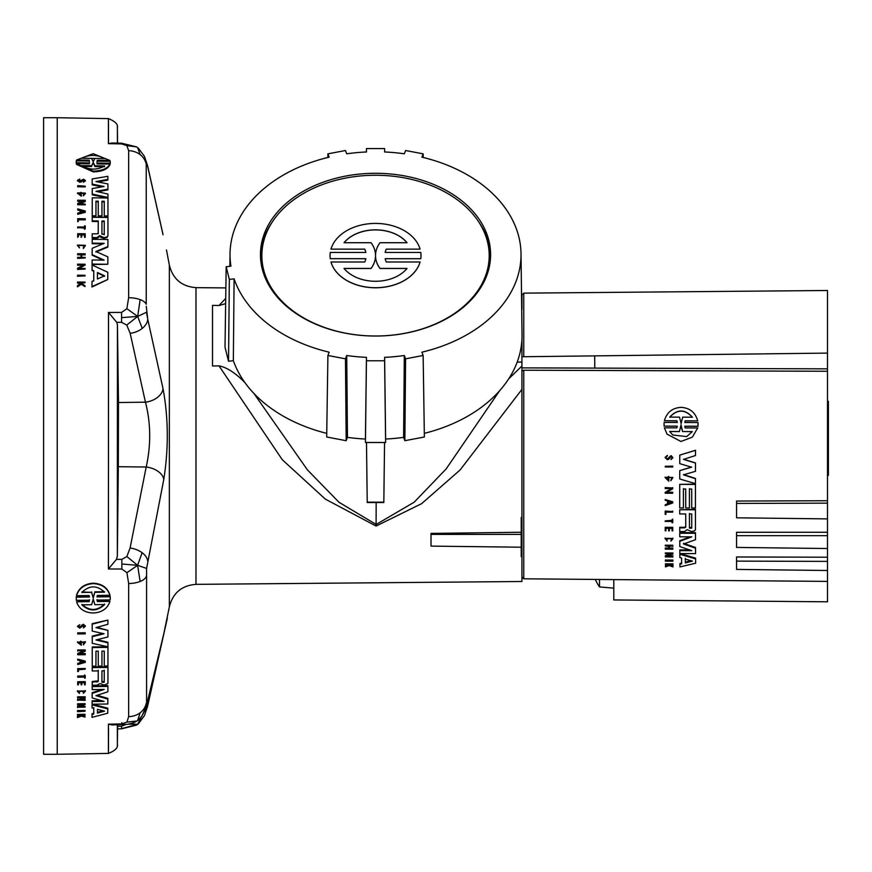 <?xml version="1.0" encoding="UTF-8"?>
<svg xmlns="http://www.w3.org/2000/svg" width="872" height="872" viewBox="0 0 872 872"><rect width="100%" height="100%" fill="white"/><g stroke="black" fill="none" stroke-linecap="round" stroke-linejoin="round"><path stroke-width="1.31" d="M138.419 723.738L136.555 725.101L138.43 723.727L144.425 715.65L147.575 706.32A18.192 12.764 13.1 0 0 147.575 706.309A18.192 12.764 13.1 0 0 147.619 706.146M136.555 725.101L121.59 728.807L121.557 726.202L117.371 726.289M128.685 724.12L137.678 724.218L121.59 728.643M125.688 724.534L121.557 726.202M144.425 715.65L137.678 724.218L141.242 716.98M144.785 711.105A18.192 12.764 13.1 0 0 147.575 706.32L162.922 637.923A18.192 12.797 12 0 1 162.792 638.468M121.84 722.626L121.873 724.752L121.84 723.913L108.411 724.185C108.401 761.572 108.433 762.967 108.52 728.36M137.057 720.959L138.016 720.261L137.024 720.981L126.941 722.092L121.84 723.913M138.016 720.261L142.027 715.912L146.594 705.143L146.594 568.424L163.794 479.382C168.688 448.219 168.438 417.993 163.042 388.727L163.086 388.956M137.613 720.534L140.141 712.784A18.192 16.099 -0 0 0 146.234 703.333M146.234 576.501A18.192 8.458 180 0 1 140.141 581.471L137.613 565.328L126.941 572.686L128.642 583.499L128.642 716.642A18.192 16.099 -0 0 0 140.141 712.784M128.642 716.642L126.941 722.092M138.321 719.989L142.027 715.912M136.555 146.899L138.419 148.262L136.555 146.899L126.876 145.613L128.642 150.703L128.642 297.712A18.192 7.935 0 0 1 140.141 299.619L137.678 316.416L126.876 308.688L121.557 312.405L108.52 312.459L116.761 322.346L121.557 322.324L121.59 317.648L137.678 316.416L126.756 325.06L130.179 333.333L145.45 402.188A18.192 12.644 -11.9 0 0 163.042 388.727L147.771 319.326A18.192 12.622 167 0 1 142.245 328.395L137.678 316.416L146.616 312.187L146.812 313.865M146.823 313.942L147.412 317.648M140.141 581.471A18.192 8.458 180 0 1 128.642 583.499M117.437 324.896L118.483 402.526L145.45 402.188C150.845 423.138 151.096 444.742 146.202 467.011L130.091 548.019L126.843 556.543L137.613 565.328L121.873 564.01L121.84 559.366L116.488 559.355L117.339 556.14L117.437 324.907L116.739 322.346M108.52 312.459L108.411 568.98L121.84 569.024L121.873 564.01M121.84 569.024L126.941 572.686M126.843 556.543L121.84 559.366M146.594 568.424L137.613 565.328L142.125 552.706A18.192 11.587 11.8 0 1 147.684 561.056M130.091 548.019A18.192 11.587 11.8 0 1 142.125 552.706M142.245 328.395A18.192 12.622 167 0 1 130.179 333.333M121.557 322.324L126.756 325.06M121.59 317.648L121.557 312.405L108.411 312.459M128.642 297.712L126.876 308.688M147.771 319.326L146.256 306.279M140.141 299.619A18.192 7.935 0 0 1 146.234 304.274L146.234 164.23L146.616 162.922L147.771 166.901L163.042 234.764C168.688 259.889 168.688 259.889 163.042 234.764A18.192 12.797 168 0 0 162.922 234.078L147.575 165.691A18.192 12.764 166.9 0 1 147.575 165.691A18.192 12.764 166.9 0 1 147.771 166.901M138.419 148.262L144.425 156.35L146.616 162.922M137.678 147.782L140.141 154.627A18.192 16.372 180 0 0 128.642 150.703M108.411 143.64C108.401 110.363 108.444 110.363 108.52 143.64L121.557 143.913L121.59 143.193L136.544 146.899M121.557 143.913L126.876 145.613M104.259 666.044L104.237 651.068L101.948 651.09L101.959 666.066L98.264 666.11L98.264 651.144L95.953 651.166L95.953 666.143L92.247 666.186L92.247 647.569L107.954 647.384L107.965 666.001L104.259 666.044L104.259 651.068M117.371 744.198L117.371 744.296C118.178 747.653 115.202 750.694 108.433 753.408L57.236 754.28L57.236 117.72L108.433 118.614C115.202 121.317 118.178 124.358 117.371 127.726L117.426 143.106M77.739 660.3L77.717 659.134L85.249 661.096L85.26 661.739L85.26 662.393L77.739 664.519L80.104 663.33L80.104 660.911L77.739 659.777L85.26 661.739M92.247 666.186L92.236 646.97L107.943 646.773L92.247 643.318L92.225 636.691L104.051 633.759L92.214 631.088L92.192 624.188L107.888 620.09L107.91 624.287L95.953 627.611L107.921 630.391L107.943 636.985L95.985 639.972L107.954 642.849L107.954 647.384M98.264 666.11L98.242 651.144M77.739 664.519L77.717 663.341L80.093 662.687L80.093 660.911M107.91 179.349L95.953 181.561L107.921 183.948L107.943 189.17L95.985 191.36L107.954 194.064L107.954 197.464L92.247 194.096L92.225 188.57L104.051 186.488L92.214 184.134L92.192 178.945L107.888 176.318L107.888 180.09L97.838 181.932M107.943 189.17L107.921 189.867L97.686 191.742M107.943 198.14L92.225 194.794L92.225 188.57M102.144 186.826L92.203 184.853L92.192 178.945M107.932 235.898L107.071 237.435L104.095 238.274L101.032 237.467L100.029 236.258L96.923 238.176L92.203 238.121L92.203 234.372L92.214 237.555L96.934 237.609L99.626 235.68L104.117 237.707L107.082 236.868L107.932 235.898L107.965 217.466L92.247 217.27L92.247 220.856L98.253 220.932L98.231 233.162L96.999 233.849L92.225 233.794M98.22 233.74L98.242 221.553L92.236 221.477L92.247 217.27M107.746 279.531L91.974 286.997L92.029 281.394L93.729 280.642L93.784 270.8L92.083 270.015L92.116 265.012L107.79 272.238L107.746 279.531L91.996 286.572L92.029 281.394M93.718 281.089L93.773 271.268L92.072 270.484L92.116 265.012M81.314 195.502L81.314 192.45L80.715 192.44L80.725 194.979L78.24 192.919L84.682 193.061L83.396 195.197L85.38 193.072L77.532 192.897L81.303 196.189L77.564 193.246M85.336 193.421L83.374 195.884L83.396 194.663M84.628 193.399L78.273 193.268M80.704 194.979L80.715 192.44M85.26 200.909L78.535 203.612L85.26 204.168L77.739 204.07L77.739 203.449L84.453 200.745L77.739 200.2L85.26 200.288L85.238 201.574L80.115 203.634M85.26 204.168L85.249 204.833L77.717 204.735L77.739 203.449M82.829 201.388L77.717 201.334L77.739 200.2M85.303 245.599L83.32 248.487L83.331 247.277L85.336 245.326L77.488 245.097L79.472 247.899L78.186 245.141L84.639 245.305L83.331 247.277M84.606 245.577L78.197 245.414M79.472 247.899L77.499 245.37M85.227 236.77L84.529 236.759L84.54 234.306L81.815 234.274L81.805 236.726L81.118 236.715L81.118 234.263L78.393 234.23L78.393 236.683L77.695 236.683L77.706 233.685L85.227 233.783L85.205 237.337L84.519 237.337L84.519 234.884L81.815 234.84M81.805 236.726L81.096 237.293L81.107 234.84L78.393 234.797M78.393 236.683L77.684 237.249L77.706 233.685M85.238 228.747L84.529 229.325L84.54 228.148L77.706 227.548L77.717 226.949L84.551 227.036L84.551 225.87L85.249 225.87L85.238 228.747L84.551 228.737L84.551 227.559L77.717 226.949M85.064 275.901L77.521 276.271L77.543 275.214L77.543 275.814L85.064 275.901L85.064 275.312L77.543 275.214M85.227 186.161L85.216 186.881L77.695 186.782L77.706 185.649L85.227 186.161L77.706 185.649M85.26 219.254L78.426 219.166L78.426 221.117L77.728 221.107L77.728 218.654L85.26 218.752L85.238 219.875L78.426 219.788M78.426 221.117L77.717 221.717L77.728 218.654M85.238 180.776L83.429 182.259L83.44 181.147L84.704 180.384L83.44 179.588L79.788 181.616L77.499 180.275L79.777 179.054L78.142 180.286L79.788 181.223L83.472 179.207L85.347 180.417L83.44 181.147M84.54 180.755L83.418 180.319L79.777 182.335L77.586 180.646M79.777 179.436L79.766 180.166L78.273 180.657M85.02 282.724L85.031 282.125L77.51 282.027L77.499 282.626L80.834 283.433L77.488 285.656L77.477 286.408L81.358 283.825L84.998 286.594L85.009 285.853L80.747 282.67L85.02 282.724L80.736 283.106M84.998 286.594L81.336 284.261L77.466 286.834L77.488 285.656M80.824 283.869L77.488 283.062L77.51 282.027M85.162 254.373L81.75 254.33L81.739 257.371L85.151 257.414L85.151 257.981L77.63 257.883L77.63 257.316L81.041 257.36L81.052 254.33L77.641 254.286L77.641 253.719L85.162 253.817L85.151 254.897L81.75 254.853M85.151 257.981L77.608 258.395L77.63 257.316M81.031 257.872L81.041 254.842L77.63 254.798L77.641 253.719M85.118 265.012L85.118 264.249L77.597 264.151L77.597 264.728L84.322 264.815L77.575 268.205L77.575 268.979L85.096 269.077L85.096 268.489L78.382 268.402L85.118 265.012L78.36 268.881M85.096 269.077L77.554 269.459L77.575 268.205M84.301 265.295L77.575 265.219L77.597 264.151M85.26 211.678L85.249 212.321L77.717 214.283L77.739 213.117L80.104 212.506L80.093 210.719L77.717 210.054L77.739 208.888L85.26 211.024L85.26 211.678L77.739 213.117M107.965 215.951L104.259 215.907L104.259 201.247L101.948 201.214L101.959 215.875L98.264 215.831L98.264 201.17L95.953 201.149L95.953 215.798L92.247 215.755L92.247 197.813L107.954 198.009L107.943 216.572L104.237 216.529L104.237 201.923L101.959 201.89M101.959 215.875L101.937 216.507L98.242 216.452L98.242 201.846L95.953 201.814M95.953 215.798L95.942 216.43L92.236 216.387L92.247 197.813M107.899 246.547L95.909 251.518L107.856 256.859L107.823 264.271L92.116 264.063L92.138 259.976L104.139 260.129L92.16 254.668L92.181 248.302L104.204 243.31L92.192 243.157L92.214 239.299L107.921 239.495L107.877 247.081L95.898 252.041M107.823 264.271L92.094 264.554L92.138 259.976M102.994 260.118L92.138 255.18L92.181 248.302M102.907 243.844L92.181 243.702L92.214 239.299M110.275 162.246L110.188 163.195L110.166 161.309L96.999 161.135L97.348 160.285L109.894 160.448L93.151 153.701L76.551 160.023L89.097 160.175L89.456 161.037L76.278 160.873L76.191 161.8L76.3 162.748L89.467 162.922L89.129 163.805L76.573 163.642L93.293 171.141C102.024 170.868 107.561 168.514 109.916 164.067L97.37 163.903L97.01 163.02L110.188 163.195L110.166 163.969L110.264 163.031L110.166 163.969L96.999 163.805M109.916 164.067L109.905 164.852C107.55 169.277 102.002 171.631 93.282 171.893L76.562 164.416L76.573 163.642M89.456 163.707L76.278 163.533L76.18 162.584M89.445 161.821L89.075 160.96L76.529 160.808L76.551 160.023M109.894 160.448L109.872 161.233L97.326 161.069L96.977 161.92M92.214 631.088L92.181 623.654L107.888 620.09M97.021 627.317L107.921 630.391M97.163 639.677L107.932 642.261L107.954 642.849M92.247 643.318L92.214 636.113L102.852 633.486M92.214 685.229L96.934 685.174L100.04 683.55L104.117 685.087L107.932 683.55L107.965 667.44L92.247 667.625L92.247 670.971L98.253 670.895L98.231 681.533L92.225 682.187L92.214 685.229L92.203 681.49L98.22 680.836L98.242 670.219M92.247 670.971L92.236 666.971L107.943 666.775L107.965 667.44M92.083 707.933L92.094 704.042L107.768 708.173L107.79 708.958L107.746 713.209L91.996 717.373L92.029 714.56L93.729 714.103L93.784 708.369L92.083 707.933L92.116 704.816L107.79 708.958M91.996 717.373L92.007 713.765L93.718 713.307L93.773 707.595M77.554 642.108L85.358 641.901M83.396 644.833L85.38 642.195L77.543 642.402L81.314 645.236L81.314 641.672L80.715 641.672L80.725 644.648L78.24 642.402L84.682 642.217L83.396 644.833L84.649 641.923M78.251 642.097L80.704 644.059L80.704 641.094L81.314 641.672M77.739 651.112L77.717 649.989L85.238 649.902L85.26 651.177L78.535 654.273L85.26 654.698L77.739 654.785L77.739 654.12L84.453 651.024L77.739 650.599L85.26 650.512M79.93 653.64L85.249 653.575L85.26 654.196M77.739 654.785L77.717 653.499L83.08 651.046M83.331 693.349L85.336 691.289L77.488 691.463L79.472 693.404L78.186 691.452L84.639 691.311L83.331 693.349L83.32 692.128L84.562 690.94M78.24 691.093L79.472 692.913M77.532 691.093L85.271 690.929M77.695 684.858L77.695 681.73L85.216 681.632L85.227 682.34L85.227 684.76L84.529 684.771L84.54 682.776L81.815 682.809L81.805 684.803L81.118 684.814L81.118 682.82L78.393 682.852L78.393 684.847L77.695 684.858L77.706 682.427L85.227 682.34M84.529 684.771L84.519 682.776M81.118 684.814L81.107 682.82M84.551 678.122L84.54 677.108L77.717 677.195L84.551 676.661L84.551 675.637L85.249 675.626L85.238 678.111L84.551 678.122L84.551 677.108M77.717 677.195L77.706 676.051L84.54 675.974L84.54 674.95L85.249 675.626M77.543 711.683L77.532 710.549L85.053 710.451L85.064 711.236L77.543 711.683L85.064 711.236M77.706 633.966L77.684 632.865L85.216 632.778L85.227 633.879L77.706 633.966L85.227 633.345M77.728 671.538L77.717 668.617L85.238 668.519L85.26 669.184L78.426 669.74L78.426 671.527L77.728 671.538L77.728 669.282L85.26 669.184M78.175 626.194L80.802 626.761L81.63 625.235L83.45 624.276L85.303 626.052M83.429 626.881L84.704 626.336L83.44 625.333L79.788 628.145L77.499 626.488L79.777 624.712L78.142 626.478L79.788 627.622L83.472 624.821L85.347 626.325L83.44 627.938L83.429 626.881L84.649 626.063M77.521 626.216L79.777 624.712M82.731 715.454L84.987 716.326L85.009 717.122L80.747 715.487L85.031 715.105L77.51 715.193L80.834 715.901L77.477 717.569L81.358 716.108L85.009 717.122M77.477 717.569L77.466 716.37L79.788 715.498M77.499 715.531L77.488 714.397L85.009 714.299L85.031 715.105M77.641 697.982L77.63 696.848L85.151 696.761L85.162 697.894L81.75 697.938L81.739 700.02L85.151 700.358L77.63 700.063L81.041 700.02L81.052 697.949L77.641 697.6L85.162 697.502M81.717 699.268L85.14 699.224L85.151 699.976M77.63 700.456L77.608 699.311L81.031 699.268L81.041 697.197M80.78 706.418L85.085 706.364L85.096 707.138L78.382 707.225L85.118 704.467L77.597 704.565L84.322 704.849L77.575 707.116L85.096 707.138M77.575 707.595L77.564 706.342L81.946 704.87M77.597 704.925L77.586 703.791L85.107 703.704L85.118 704.467M92.192 689.589L92.192 685.893L107.899 685.697L107.899 691.79L95.909 695.66L107.856 699.115L107.823 704.009L92.116 704.205L92.138 701.546L104.139 701.393L92.16 697.938L92.181 693.425L104.204 689.436L92.192 689.589L92.214 686.602L107.921 686.406M97.119 695.267L107.845 698.363L107.856 699.115M92.116 704.205L92.116 700.783L101.588 700.663M92.16 697.938L92.16 692.684L101.937 689.469M96.977 596.448L110.155 596.284L110.264 597.876M110.275 598.334L110.166 596.742L96.999 596.906L97.348 595.434L109.894 595.271C107.463 587.946 101.882 584.066 93.151 583.619C84.431 584.284 78.894 588.317 76.551 595.696L89.097 595.543L89.456 597.004L76.278 597.178L76.3 600.339L89.467 600.187L89.129 601.647L76.573 601.8C78.992 608.928 84.562 612.667 93.293 613.016C102.024 612.449 107.561 608.58 109.916 601.386L97.37 601.549L97.01 600.089L110.188 599.925L110.264 597.734M96.999 599.62L97.359 601.07L109.916 601.386M76.573 601.8L89.108 601.168L89.456 599.718M76.278 599.871L76.267 596.721L89.445 596.546M76.551 595.696L76.529 595.249C78.872 587.881 84.41 583.859 93.13 583.194C101.871 583.641 107.452 587.51 109.872 594.824L109.894 595.271M92.236 655.613L92.236 656.311M326.738 433.362A146.507 103.594 0 0 1 244.847 382.514C235.309 372.835 226.698 367.286 219.014 365.869L282.277 459.718L325.354 499.133L376.094 526.056L421.601 503.678L460.056 470.008L521.925 389.381L521.936 581.504L195.982 584.349L195.982 287.651L225.87 287.913M521.936 389.392L521.936 356.746L594.682 355.885L594.802 368.104L521.936 367.875M521.707 309.288L521.936 327.894M521.936 339.328L521.936 356.746M827.495 414.124L828.4 414.124L828.4 475.316L827.495 475.316M827.495 414.309L828.4 414.309M827.495 426.713L828.4 426.713M827.495 427.574L828.4 427.574M827.495 428.239L828.4 428.239M827.495 444.949L828.4 444.949M827.495 445.123L828.4 445.123M827.495 401.545L828.4 401.545L828.4 414.124M827.495 429.776L828.4 429.776M827.495 429.602L828.4 429.602M827.495 448.034L828.4 448.034M827.495 448.252L828.4 448.252M827.495 451.206L828.4 451.206M827.495 455.544L828.4 455.544M827.495 446.965L828.4 446.965M827.495 447.14L828.4 447.14M827.495 433.537L828.4 433.537M827.495 432.861L828.4 432.861M827.495 431.869L828.4 431.869M827.495 439.488L828.4 439.488M827.495 439.662L828.4 439.662M827.495 438.354L828.4 438.354M827.495 438.54L828.4 438.54M827.495 438.245L828.4 438.245M827.495 442.834L828.4 442.834M827.495 443.063L828.4 443.063M827.495 441.592L828.4 441.592M827.495 441.777L828.4 441.777M827.495 420.119L828.4 420.119M827.495 419.933L828.4 419.933M827.495 421.405L828.4 421.405M827.495 421.176L828.4 421.176M827.495 423.389L828.4 423.389M827.495 424.74L828.4 424.74M827.495 424.937L828.4 424.937M827.495 423.203L828.4 423.203M827.495 455.827L828.4 455.827M827.495 457.342L828.4 457.342M827.495 462.269L828.4 462.269M827.495 460.754L828.4 460.754M827.495 459.217L828.4 459.217M827.495 402.493L828.4 402.493M827.495 403.191L828.4 403.191M828.4 401.338L827.495 401.338L828.4 401.545M521.936 576.959L523.756 578.801L613.79 579.608L613.79 599.947L827.495 601.811L827.495 290.496L523.756 293.145L523.756 356.724M680.978 422.767L679.473 417.143L669.718 417.11C677.326 408.946 684.902 408.968 692.423 417.198L682.667 417.154L681.043 423.716M692.433 417.307C684.902 409.142 677.337 409.11 669.729 417.23M692.357 431.596L686.667 436.589L672.824 435.019L669.652 431.498L679.419 431.542L681.032 424.937L682.591 431.553L692.357 431.596M672.835 435.03L686.678 436.589M692.357 431.618L682.591 431.553M682.602 431.586L681.185 426.702M681.043 425.013L679.419 431.542M679.419 431.575L669.663 431.52M677.261 426.168L676.901 427.869L664.355 427.814L667.091 434.191L680.967 441.483L692.368 437.134L697.698 427.956L685.152 427.912L684.803 426.201L697.982 426.255L698.091 424.402L697.992 422.549L684.825 422.495L685.185 420.805L697.731 420.849C695.387 412.445 689.85 407.943 681.13 407.355C672.388 407.878 666.808 412.336 664.388 420.718L676.934 420.773L677.282 422.473L664.104 422.419L664.083 426.103L677.261 426.168M667.102 434.202L664.355 427.814M697.698 427.956L692.368 437.134M698.003 422.637L697.982 426.321L684.814 426.266M697.731 420.849L685.185 420.893L684.825 422.582M677.282 422.56L676.944 420.86L664.388 420.718M677.272 426.234L664.083 426.103M679.757 533.228L695.464 533.293L695.485 539.714L683.539 544.008L695.529 548.194L695.562 553.633L679.844 553.567L679.833 550.624L691.834 550.679L679.811 546.57L679.779 541.338L691.769 536.858L679.768 536.803L679.757 532.618L695.475 532.683L695.464 533.293M690.134 536.847L679.789 540.673L679.779 541.338M689.665 549.96L679.833 549.905L679.833 550.624M683.55 543.332L695.529 547.496L695.562 553.633M695.529 547.496L695.529 548.194M695.475 532.683L695.485 539.714M689.414 489.018L689.414 507.973L685.719 507.951L685.719 488.996L683.419 488.996L683.419 507.94L679.713 507.929L679.724 484.363L695.431 484.429L695.42 507.995L691.714 507.973L691.725 489.029L689.414 489.018M689.425 488.68L689.414 507.973M679.724 484.363L695.442 484.124L695.42 507.995M683.43 488.658L683.419 507.94M668.159 501.237L668.148 503.896L668.148 501.237L672.072 502.588L668.148 503.896M668.159 503.471L672.083 502.163M665.194 504.877L665.194 505.542L672.715 503.002L672.715 502.174L665.194 499.536L665.194 500.212L667.56 501.029L667.56 504.092L665.194 504.877L667.571 503.667M665.194 499.536L672.726 501.76L672.715 503.002M665.358 556.936L672.879 556.968L666.154 556.554L672.857 553.72L665.336 553.687L672.061 554.112L665.358 556.936M668.355 555.813L672.89 555.835L672.879 556.968M672.89 555.835L672.879 556.587M665.336 553.687L665.336 552.946L672.868 552.979L672.857 554.254M672.868 552.979L672.857 553.72M665.358 556.434L665.358 555.671L669.969 554.102M668.715 548.717L668.704 546.363L665.282 545.905L672.813 545.937L669.391 546.363L669.413 548.728L672.824 549.175L665.303 549.142L668.715 548.717M668.726 548.019L665.303 547.998L665.303 548.706M669.402 545.676L669.413 548.019L672.835 548.03L672.824 549.175M672.835 548.03L672.824 548.739M669.413 548.019L669.413 548.728M665.282 545.905L665.292 545.207L672.813 545.24L672.813 546.384M672.813 545.24L672.813 545.937M672.988 566.942L668.682 564.947L672.955 564.664L665.434 564.62L668.78 565.35L665.456 566.855L669.304 565.557L672.988 566.942L672.988 565.754L672.977 566.571M670.851 564.969L672.988 565.754M665.434 564.62L665.434 563.813L672.966 563.857L672.955 564.98M672.966 563.857L672.955 564.664M665.456 566.484L665.467 565.666L667.603 564.947M671.015 456.339L672.268 457.691L671.004 459.566L672.912 457.746L671.048 455.696L667.353 459.097L665.707 457.538L667.363 455.489L665.074 457.495L667.342 459.74L668.824 459.173L671.015 456.339M671.004 458.923L672.268 457.626M665.718 457.462L667.353 458.955L671.058 455.576L672.912 457.68M665.074 457.429L667.363 455.369L667.353 456.132M665.194 511.537L672.715 511.57L672.715 512.158L665.881 512.126L665.892 514.371L665.194 514.371L665.205 511.068L672.715 511.57M665.892 512.126L665.892 514.371M672.726 511.09L672.715 512.158M665.227 466.956L672.759 466.989L672.759 466.313L665.238 466.28L665.227 466.956M665.238 466.28L672.77 466.128L672.759 466.989M672.922 561.197L665.391 561.154L672.922 561.197L672.922 560.064L672.912 560.849M665.391 560.805L665.401 560.02L672.922 560.064M672.726 519.625L672.737 522.71L672.039 522.71L672.039 521.445L665.205 521.423L665.205 520.867L672.039 520.889L672.737 519.091L672.737 522.71M672.737 519.091L672.039 519.614M672.05 520.355L665.205 520.867M672.061 530.852L672.748 530.863L672.748 527.909L665.216 527.876L665.227 530.83L665.914 530.83L665.914 528.41L668.639 528.421L668.639 530.841L669.336 530.841L669.325 528.421L672.05 528.432L672.061 530.852M665.216 527.876L665.227 527.298L672.748 527.331L672.748 530.863M672.748 527.331L672.748 527.909M665.914 527.822L665.914 530.83M669.336 527.843L669.336 530.841M667.069 541.076L665.761 538.7L672.214 538.765L670.928 541.087L672.912 538.776L665.063 538.678L667.069 540.498M670.928 540.52L672.181 538.438M665.805 538.373L667.069 539.844M665.096 538.351L672.89 538.449M665.194 487.917L672.726 487.949L672.715 488.8L665.99 492.593L672.715 492.615L672.715 493.247L665.194 493.225L665.194 492.386L671.92 488.593L665.194 488.56L665.205 487.59L672.726 487.949M671.931 488.255L665.194 492.386M666.622 492.244L672.726 492.266L672.715 493.247M672.726 487.622L672.715 488.8M668.791 481.191L668.802 476.701L668.203 476.69L668.203 480.45L665.728 477.409L672.17 477.584L670.873 480.723L672.868 477.605L665.02 477.376L668.791 481.191L668.802 476.701M668.813 476.439L668.203 476.69M670.873 479.938L672.17 477.453M665.728 477.278L668.203 480.167M665.031 477.246L672.868 477.475M685.294 558.342L685.327 562.146L690.984 560.696M685.327 562.146L685.283 559.105L692.455 561.099L685.316 562.941M679.942 564.26L681.642 563.846L681.588 558.047L679.877 557.557L679.855 554.221L695.605 558.908L695.638 563.214L679.975 566.92L679.953 563.465L681.653 563.05M679.866 553.48L695.605 558.145L695.638 563.214M695.605 558.145L695.605 558.908M679.866 553.567L679.855 554.221M689.425 513.488L689.447 527.582L691.747 527.593M689.447 527.582L689.414 513.979L691.725 513.99L691.747 528.17L689.436 528.16M694.613 530.776L695.453 529.816L695.42 509.804L679.713 509.749L679.713 513.935L685.719 513.968L685.741 527.168L684.52 527.876L679.735 527.854L679.746 531.56L684.466 531.582L687.147 529.675L691.649 531.604L694.613 530.776M679.713 509.749L695.431 509.346L695.453 529.816M679.735 527.854L679.746 527.277L684.531 527.298L685.752 526.59M684.466 527.298L684.455 527.876M679.724 478.99L695.431 483.644L695.442 478.706L683.474 474.848L695.453 471.316L695.475 463.087L683.517 459.391L695.485 455.511L695.507 450.355L679.779 455.097L679.757 463.642L691.583 467.196L679.746 470.64L679.724 478.99M683.485 474.608L695.442 478.434L695.431 483.644M683.517 459.25L695.475 462.912L695.453 471.316M679.779 455.097L695.518 450.268L695.485 455.511M679.746 470.64L691.594 467M523.756 578.801L523.756 370.229L827.495 371.265M613.79 579.608L827.495 581.395M827.495 557.219L736.557 556.968L736.557 569.405L827.495 570.495M827.495 532.258L736.557 532.291L736.557 547.409L827.495 548.532M827.495 500.735L736.557 501.051L736.557 517.815L827.495 518.894M599.511 579.477L599.511 586.921L613.79 588.164M613.79 599.947L613.79 579.564M521.652 305.124L521.936 294.987L523.756 293.145M521.936 371.134L523.756 370.229M827.495 353.106L594.682 355.874M827.495 368.856L594.802 368.104M827.495 561.394L736.557 561.11M827.495 535.67L736.557 535.67M827.495 503.144L736.557 503.438M521.216 547.213L431.008 546.112L431.008 534.394L521.216 534.405L521.216 556.543L521.936 556.543M521.216 556.543L521.696 517.499M521.936 517.499L521.216 517.499L521.238 532.258L430.997 533.413L431.008 534.394M424.315 433.362A146.507 103.594 0 0 0 508.692 378.862A146.507 103.594 180 0 0 517.194 362.087A146.507 103.594 0 0 0 522.023 334.783L521.02 253.763A145.504 102.885 180 0 1 421.895 352.19L423.149 355.482L405.578 358.817L404.87 440.698L424.37 437.003L423.149 355.482M244.847 382.514A146.507 103.594 180 0 1 233.347 360.659L234.099 278.833A145.504 102.885 180 0 0 329.158 352.19L327.905 355.482L326.684 437.003L346.184 440.698L347.448 437.363A146.507 103.594 0 0 0 365.433 439.03L365.433 442.496L385.62 442.496L385.62 439.03A146.507 103.594 0 0 0 403.605 437.363L404.87 440.698M375.527 255.561A39.284 27.784 -0 0 0 371.069 242.721L344.015 242.721A36.373 25.724 180 0 1 375.527 229.848A36.373 25.724 180 0 1 407.039 242.721L379.985 242.721A39.284 27.784 -0 0 0 375.527 255.561A39.284 27.784 -0 0 0 379.985 268.413L407.039 268.413A36.373 25.724 180 0 1 375.527 281.285A36.373 25.724 180 0 1 344.015 268.413L371.069 268.413A39.284 27.784 -0 0 0 375.527 255.561L375.527 255.561M406.984 242.721A36.373 25.724 -0 0 0 344.069 242.721M386.274 261.992L420.075 261.992A45.464 32.155 180 0 1 375.527 287.716A45.464 32.155 180 0 1 330.978 261.992L364.779 261.992A29.953 21.179 -0 0 0 365.869 258.679L330.27 258.679A45.464 32.155 180 0 1 330.052 255.561A45.464 32.155 180 0 1 330.27 252.444L365.869 252.444A29.953 21.179 -0 0 0 364.779 249.13L330.978 249.13A45.464 32.155 180 0 1 375.527 223.417A45.464 32.155 180 0 1 420.075 249.13L386.274 249.13A29.953 21.179 -0 0 0 385.184 252.444L420.784 252.444A45.464 32.155 180 0 1 420.991 255.561A45.464 32.155 180 0 1 420.784 258.679L385.184 258.679A29.953 21.179 -0 0 0 386.274 261.992M406.984 268.478L379.985 268.478A39.284 27.784 180 0 1 375.527 255.627A39.284 27.784 180 0 1 371.069 268.478L344.069 268.478M330.978 261.992L330.978 262.058A45.464 32.155 180 0 0 375.527 287.782A45.464 32.155 180 0 0 420.075 262.058L420.075 261.992M365.858 258.744L330.27 258.679M330.27 258.744A45.464 32.155 180 0 1 330.052 255.627A45.464 32.155 180 0 1 330.052 255.594L330.052 255.561M365.858 252.444A29.953 21.179 -0 0 0 364.779 249.196L364.779 249.13M364.779 249.196L330.978 249.13M386.274 249.13L420.075 249.13M386.274 249.196A29.953 21.179 -0 0 0 385.195 252.444M420.991 255.561L420.991 255.627A45.464 32.155 180 0 1 420.991 255.627A45.464 32.155 180 0 1 420.784 258.744L420.784 258.679M420.784 258.744L385.195 258.744M375.527 175.25A113.676 80.377 180 0 1 489.203 255.627A113.676 80.377 180 0 1 375.527 336.003A113.676 80.377 180 0 1 261.851 255.627A113.676 80.377 180 0 1 375.527 175.25M489.203 255.627L489.203 257.883A113.676 80.377 180 0 1 484.287 281.264M266.767 281.264A113.676 80.377 180 0 1 261.851 257.883L261.851 255.627M226.175 266.756L225.02 347.209L228.529 361.259L229.336 279.422L226.175 266.756L230.938 266.167A145.504 102.885 180 0 1 230.034 253.763A145.504 102.885 180 0 1 329.158 157.145L327.905 153.843L345.476 150.518L346.729 153.81A145.504 102.885 180 0 1 366.436 151.979L366.436 148.567L384.617 148.567L384.617 151.979A145.504 102.885 180 0 1 404.325 153.81L405.578 150.518L423.149 153.843L423.203 157.461M234.099 278.833L229.336 279.422M233.347 360.659L228.529 361.259M327.905 355.482L345.476 358.817L346.729 355.514A145.504 102.885 180 0 0 366.436 357.346L366.436 360.768L384.617 360.768L384.617 357.346A145.504 102.885 180 0 0 404.325 355.514L405.578 358.817M423.149 153.843L421.895 157.145A145.504 102.885 180 0 1 521.02 253.763M375.527 173.288A115.082 81.369 180 0 1 490.598 255.376A115.082 81.369 180 0 1 375.527 336.036A115.082 81.369 180 0 1 260.456 255.376A115.082 81.369 180 0 1 375.527 173.288M272.238 222.066A115.039 81.347 0 0 0 260.499 256.978M490.555 256.978A115.039 81.347 0 0 0 478.815 222.066M327.85 157.461L327.905 153.843M366.393 151.979L366.436 148.567M384.661 151.979L384.617 148.567M347.448 437.363L346.729 355.514M346.184 440.698L345.476 358.817M385.62 439.03L384.617 357.346M385.62 442.496L384.617 360.768M404.325 355.514L403.605 437.363M366.436 357.346L365.433 439.03M366.436 360.768L365.433 442.496M521.936 294.987L521.936 309.288M219.014 365.869L212.517 366L212.517 305.363L219.014 305.505L225.652 303.63M92.203 184.853L92.214 184.134M92.225 194.794L92.247 194.096M107.943 198.009L107.954 197.464M104.215 234.786L104.248 221.008L104.226 234.208L101.926 234.187L101.948 220.976L104.248 221.008M104.237 221.619L101.948 221.597M92.236 221.477L92.247 220.856M98.242 221.553L98.253 220.932M92.203 238.121L92.214 237.555M96.923 238.176L96.934 237.609M98.438 237.566L98.449 236.999M99.615 236.258L99.626 235.68M100.029 236.258L100.04 235.691M101.032 237.467L101.043 236.901M104.095 238.274L104.117 237.707M107.071 237.435L107.082 236.868M97.424 278.996L97.468 272.5L104.596 275.835L97.424 278.996M104.575 276.293L97.446 272.969M83.374 195.884L83.396 195.197M77.717 201.334L77.739 200.658M77.717 204.735L77.739 204.07M83.32 248.487L83.331 247.942M77.684 237.249L77.695 236.683M81.107 234.84L81.118 234.263M81.096 237.293L81.118 236.715M84.519 234.884L84.54 234.306M84.519 237.337L84.529 236.759M84.551 227.036L84.551 225.87M84.54 228.148L84.551 227.559M84.529 229.325L84.551 228.737M77.706 228.061L77.717 227.472M77.695 186.782L77.706 186.074M77.717 221.717L77.728 221.107M83.429 182.259L83.44 181.54M79.777 182.335L79.788 181.616M81.249 182.008L81.27 181.278M81.805 181.507L81.815 180.787M81.957 181.245L81.979 180.515M82.219 180.776L82.23 180.046M83.418 180.319L83.44 179.588M80.704 212.354L80.704 210.239L84.617 211.34L80.704 212.354M83.429 211.645L80.704 210.882M80.104 212.506L80.104 210.076L77.739 208.888M77.717 210.054L77.739 209.411M80.093 210.719L80.104 210.076M77.717 214.283L77.739 213.651M92.236 216.387L92.247 215.755M98.242 201.846L98.264 201.17M98.242 216.452L98.264 215.831M104.237 201.923L104.259 201.247M104.237 216.529L104.259 215.907M92.181 243.702L92.192 243.157M103.321 158.551L83.025 158.29M81.848 158.279C89.369 154.388 96.934 154.475 104.542 158.562L94.797 158.442L93.228 161.745L91.604 158.399L81.848 158.279M104.607 165.92C97.065 170.247 89.5 170.149 81.903 165.625L91.669 165.745L93.228 162.334L94.852 165.789L104.607 165.92M104.596 166.683L94.83 166.563L94.852 165.789M94.83 166.563L93.228 162.334M93.217 163.14L91.669 165.745M91.658 166.519L81.892 166.389M76.278 160.873L76.191 161.8M97.326 161.069L97.348 160.285M89.075 160.96L89.097 160.175M76.278 163.533L76.3 162.748M92.214 636.113L92.225 636.691M104.248 670.819L104.226 682.264L101.926 682.286L101.948 670.851L104.248 670.819M101.904 681.588L104.215 681.555L104.226 682.264M104.215 681.555L104.237 670.154M92.236 666.971L92.247 667.625M98.22 680.836L98.231 681.533M96.934 681.424L96.945 682.133M92.203 681.49L92.225 682.187M97.424 713.111L97.468 709.328L104.596 711.149L97.424 713.111M97.435 712.315L103.103 710.767M92.094 704.042L92.116 704.816M93.718 713.307L93.729 714.103M92.007 713.765L92.029 714.56M80.704 641.094L80.715 641.672M80.704 644.059L80.725 644.648M83.374 643.612L83.396 644.201M77.717 649.989L77.739 650.599M77.717 653.499L77.739 654.12M83.32 692.128L83.331 692.869M77.695 681.73L77.706 682.427M84.54 674.95L84.551 675.637M84.54 675.974L84.551 676.661M77.706 676.051L77.717 676.737M77.532 710.549L77.543 711.334M77.684 632.865L77.706 633.432M77.717 668.617L77.728 669.282M83.429 627.393L83.44 627.938M83.45 624.276L83.472 624.821M81.63 625.235L81.652 625.78M81.336 625.954L81.347 626.499M81.216 626.249L81.227 626.794M80.802 626.761L80.824 627.306M79.766 627.077L79.788 627.622M77.488 714.397L77.51 715.193M77.466 716.37L77.488 717.176M77.63 696.848L77.641 697.6M81.031 699.268L81.041 700.02M77.608 699.311L77.63 700.063M77.586 703.791L77.597 704.565M77.564 706.342L77.575 707.116M80.704 663.167L80.704 661.063L84.617 662.077L80.704 663.167M80.704 662.513L83.407 661.761M77.717 659.134L77.739 659.777M80.093 662.687L80.104 663.33M77.717 663.341L77.739 663.995M92.236 646.97L92.247 647.569M92.192 685.893L92.214 686.602M92.16 692.684L92.181 693.425M92.116 700.783L92.138 701.546M81.848 592.459C89.369 585.145 96.934 585.047 104.542 592.175L94.797 592.295L93.228 598.083L91.604 592.339L81.848 592.459M81.826 592.012L91.604 592.339M91.582 591.892L93.228 598.083M93.217 597.614L94.797 592.295M94.786 591.848L104.531 591.728M104.607 604.558C97.065 611.621 89.5 611.708 81.903 604.841L91.669 604.721L93.228 599.064L94.852 604.678L104.607 604.558M81.892 604.361C89.489 611.207 97.054 611.119 104.596 604.078M499.623 390.743L446.17 468.907L414.156 502.218L376.17 524.464L339.001 502.294L307.402 469.855L253.894 393.435M367.221 502.534L383.833 502.523L384.563 442.496L383.822 502.152L367.221 502.152L366.491 442.496L367.221 502.152M521.936 362.087L517.194 362.087M521.936 366.011L508.692 378.862M431.008 546.112L430.997 533.413M225.717 298.355L219.014 305.505M521.216 534.405L521.238 532.258M195.982 287.651C181.703 286.517 172.83 279.007 169.353 265.11L169.353 606.89L163.794 633.726L146.594 705.143M146.234 164.23A18.192 16.372 180 0 0 140.141 154.627M108.52 143.64L112.183 142.997M108.411 568.98L116.488 559.355M147.619 165.854A18.192 12.764 166.9 0 0 147.575 165.691A18.192 12.764 166.9 0 0 147.575 165.68L144.436 156.382M118.483 402.526L118.32 466.705L146.202 467.011A18.192 11.609 10.4 0 1 163.794 479.382M147.684 701.84A18.192 13.723 14 0 1 147.433 703.344A18.192 13.723 14 0 1 147.423 703.366C147.902 704.205 146.006 708.522 141.722 716.337M112.335 724.948L108.411 724.185M117.371 744.296L117.349 724.839M147.433 703.344L163.664 634.489A18.192 13.767 -167.8 0 0 163.794 633.726M162.89 233.947A18.192 12.797 -12 0 1 162.922 234.078L147.575 165.691M118.32 466.705L117.339 556.14M57.236 754.28L43.6 754.28L43.6 117.72L57.236 117.72M684.531 527.298L684.52 527.876M93.282 171.893L93.293 171.141M96.988 681.424L96.999 682.133M376.17 502.686L376.094 526.056M137.024 720.981L133.656 722.757L127.41 724.327L112.161 724.948M827.495 411.606L828.4 411.606M827.495 435.324L828.4 435.324M827.495 416.794L828.4 416.794M665.074 538.035L665.063 538.678M672.922 538.122L672.912 538.776M595.271 579.444A54.565 54.565 0 0 0 599.511 586.921M230.034 253.763L229.87 266.298M77.521 193.584L77.532 192.897M85.369 193.769L85.38 193.072M77.477 245.642L77.488 245.097M85.314 245.871L85.336 245.326M85.347 180.417L85.325 181.136M77.499 180.275L77.488 181.005M76.18 162.465L76.191 161.68M110.264 163.151L110.275 162.377M77.521 641.814L77.543 642.402M85.369 641.607L85.38 642.195M77.466 690.733L77.488 691.463M85.314 690.559L85.336 691.289M85.347 626.325L85.325 625.78M195.982 584.349C181.714 585.483 172.83 592.993 169.353 606.89M169.353 265.11L166.476 249.937M166.835 620.384L162.922 637.923M163.664 634.489L167.359 618.215M117.426 728.894L121.59 728.807M111.899 142.997L121.59 143.193M117.339 746.508L117.371 744.416M117.371 744.372L117.611 724.839M117.556 143.106L117.349 125.601"/></g></svg>
